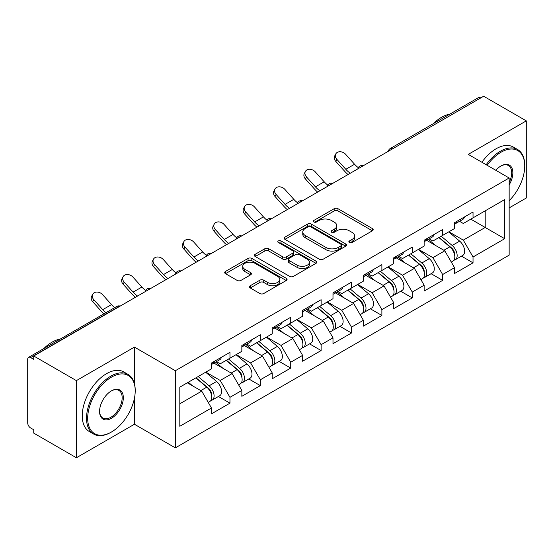 <?xml version="1.0" encoding="UTF-8"?>
<svg xmlns="http://www.w3.org/2000/svg" width="554" height="554" viewBox="0 0 554 554"><rect width="100%" height="100%" fill="white"/><g stroke="black" fill="none" stroke-linecap="round" stroke-linejoin="round"><path stroke-width="0.83" d="M349.408 242.513A1.891 1.094 0 0 0 352.088 242.513L372.399 230.783A2.701 1.558 0 0 0 373.188 229.681A2.701 1.558 0 0 0 372.399 228.573L337.988 208.706A2.701 1.558 0 0 0 334.166 208.706L313.855 220.437A1.891 1.094 0 0 0 313.294 221.205A1.891 1.094 0 0 0 313.855 221.981A1.891 1.094 0 0 0 316.528 221.981L319.159 220.464A8.649 4.993 0 0 1 331.389 220.464L334.263 222.119A8.649 4.993 0 0 1 336.79 225.651A8.649 4.993 0 0 1 334.263 229.183L331.631 230.699A1.891 1.094 0 0 0 331.077 231.475A1.891 1.094 0 0 0 331.631 232.244A1.891 1.094 0 0 0 334.304 232.244L336.936 230.727A8.649 4.993 0 0 1 349.172 230.727L352.039 232.382A8.649 4.993 0 0 1 354.574 235.914A8.649 4.993 0 0 1 352.039 239.446L349.408 240.962A1.891 1.094 0 0 0 348.854 241.738A1.891 1.094 0 0 0 349.408 242.513L349.408 240.962M250.235 285.753A2.701 1.558 0 0 0 249.445 286.854A2.701 1.558 0 0 0 250.235 287.955L259.895 293.53A2.701 1.558 0 0 0 263.718 293.53L286.273 280.504A2.701 1.558 0 0 0 287.069 279.403A2.701 1.558 0 0 0 286.273 278.302L251.862 258.434A2.701 1.558 0 0 0 248.04 258.434L225.478 271.453A2.701 1.558 0 0 0 224.689 272.561A2.701 1.558 0 0 0 225.478 273.662L237.14 280.4A2.701 1.558 0 0 0 240.969 280.4L250.623 274.826A2.701 1.558 0 0 0 251.412 273.718A2.701 1.558 0 0 0 250.623 272.616L244.84 269.279A7.23 4.176 0 0 1 242.721 266.322A7.23 4.176 0 0 1 247.181 262.464A7.23 4.176 0 0 1 255.069 263.372L277.72 276.453A7.23 4.176 0 0 1 279.839 279.403A7.23 4.176 0 0 1 275.373 283.26A7.23 4.176 0 0 1 267.492 282.353L263.718 280.179A2.701 1.558 0 0 0 259.895 280.179L250.235 285.753L250.235 287.955M134.435 347.109L76.39 380.619L33.739 355.993L483.649 96.244L526.3 120.869L468.262 154.379L509.161 177.993L175.334 370.723L134.435 347.109L134.435 383.576M319.346 259.203A2.701 1.558 0 0 0 323.169 259.203L345.731 246.184A2.701 1.558 0 0 0 346.52 245.076A2.701 1.558 0 0 0 345.731 243.975L311.32 224.107A2.701 1.558 0 0 0 307.498 224.107L284.936 237.133A2.701 1.558 0 0 0 284.147 238.234A2.701 1.558 0 0 0 284.936 239.335L319.346 259.203M279.098 242.922A1.891 1.094 0 0 1 281.017 243.185L281.017 240.935L316.002 261.135A2.701 1.558 0 0 1 316.791 262.243A2.701 1.558 0 0 1 316.002 263.344L293.447 276.37A2.701 1.558 0 0 1 289.617 276.37L255.207 256.502L255.207 254.293A2.701 1.558 0 0 0 254.418 255.394A2.701 1.558 0 0 0 255.207 256.502M255.207 254.293L264.86 248.718A2.701 1.558 0 0 1 268.683 248.718L282.644 256.779A2.701 1.558 0 0 0 286.466 256.779L292.872 253.081A2.701 1.558 0 0 0 293.662 251.973A2.701 1.558 0 0 0 292.872 250.872L278.343 242.486A1.891 1.094 0 0 1 277.789 241.71A1.891 1.094 0 0 1 278.953 240.699A1.891 1.094 0 0 1 281.017 240.935M76.39 380.619L76.39 457.756L134.435 424.253L175.334 447.861L175.334 370.723M175.334 447.861L509.161 255.131L509.161 177.993M218.408 396.491L229.965 403.167L229.965 397.322L220.229 380.453L205.811 372.129M229.965 403.167L211.462 413.845L211.462 408L179.815 426.275L179.815 387.142L211.462 368.867L211.462 363.022L229.965 352.337L229.965 358.189L241.842 351.326L241.842 345.481L260.345 334.796L260.345 340.648L272.229 333.785L272.229 327.94L290.732 317.255L290.732 323.1L302.609 316.244L302.609 310.399L321.112 299.714L321.112 305.559L332.996 298.703L332.996 292.851L351.499 282.173L351.499 288.018L363.376 281.162L363.376 275.31L381.879 264.632L381.879 270.477L393.762 263.621L393.762 257.769L412.266 247.091L412.266 252.936L424.142 246.08L424.142 240.228L442.646 229.55L442.646 235.395L454.529 228.532L454.529 222.687L473.033 212.002L473.033 217.854L504.68 199.578L504.68 238.712L473.033 256.987L463.296 240.117L448.879 231.794M461.475 256.163L473.033 262.831L473.033 256.987M473.033 262.831L454.529 273.517L454.529 267.665L442.646 274.528L432.909 257.658L418.499 249.335M431.095 273.704L442.646 280.372L442.646 274.528M442.646 280.372L424.142 291.058L424.142 285.206L412.266 292.069L402.529 275.2L388.112 266.883M400.708 291.245L412.266 297.913L412.266 292.069M412.266 297.913L393.762 308.599L393.762 302.754L381.879 309.61L372.143 292.741L357.732 284.424M370.328 308.786L381.879 315.455L381.879 309.61M381.879 315.455L363.376 326.14L363.376 320.295L351.499 327.151L341.763 310.282L327.345 301.965M339.941 326.327L351.499 332.996L351.499 327.151M351.499 332.996L332.996 343.681L332.996 337.836L321.112 344.692L311.376 327.829L296.965 319.506M309.561 343.868L321.112 350.543L321.112 344.692M321.112 350.543L302.609 361.222L302.609 355.377L290.732 362.233L280.996 345.371L266.578 337.047M279.174 361.409L290.732 368.085L290.732 362.233M290.732 368.085L272.229 378.763L272.229 372.918L260.345 379.774L250.609 362.912L236.198 354.588M248.794 378.95L260.345 385.626L260.345 379.774M260.345 385.626L241.842 396.304L241.842 390.459L229.965 397.322M216.462 361.637L220.229 363.812L229.965 358.189M220.229 380.453L232.105 373.59L213.927 363.099M241.842 390.459L232.105 373.59M246.842 344.096L250.609 346.264L260.345 340.648M250.609 362.912L262.492 356.049L244.314 345.558M272.229 372.918L262.492 356.049M277.229 326.548L280.996 328.723L290.732 323.1M280.996 345.371L292.872 338.508L274.694 328.016M302.609 355.377L292.872 338.508M307.608 309.007L311.376 311.182L321.112 305.559M311.376 327.829L323.259 320.967L305.081 310.469M332.996 337.836L323.259 320.967M337.995 291.466L341.763 293.641L351.499 288.018M341.763 310.282L353.639 303.426L335.461 292.928M363.376 320.295L353.639 303.426M368.375 273.925L372.143 276.1L381.879 270.477M372.143 292.741L384.026 285.885L365.848 275.386M393.762 302.754L384.026 285.885M398.762 256.384L402.529 258.559L412.266 252.936M402.529 275.2L414.406 268.344L396.228 257.845M424.142 285.206L414.406 268.344M429.142 238.843L432.909 241.018L442.646 235.395M432.909 257.658L444.793 250.803L426.615 240.304M454.529 267.665L444.793 250.803M480.727 97.926L392.495 148.867M391.256 149.587A4.134 2.382 120 0 1 392.301 148.756A4.134 2.382 60 0 0 390.238 148.548L478.462 97.608A4.134 2.382 60 0 1 480.533 97.816M459.529 221.302L463.296 223.477L473.033 217.854M463.296 240.117L485.207 227.465L485.207 210.825L504.68 199.578M470.789 219.149L504.68 238.712M509.161 207.902L526.3 198.007L526.3 120.869M76.39 457.756L33.739 433.131L33.739 429.759L30.622 427.958A4.134 2.382 -120 0 1 27.7 422.903L27.7 359.255A4.134 2.382 -120 0 1 28.559 357.365A4.134 2.382 -120 0 1 30.622 357.565L33.739 359.366L33.739 355.993M179.815 403.783L201.725 391.131L187.307 382.814M211.462 408L201.725 391.131M134.435 424.253L134.435 398.271M350.17 242.777L352.039 241.696A8.649 4.993 0 0 0 354.574 238.165L354.574 235.914M336.79 225.651L336.79 227.902A8.649 4.993 0 0 1 334.263 231.433L332.386 232.514M372.364 230.803L337.988 210.956A2.701 1.558 0 0 0 334.166 210.956L314.61 222.251M345.696 246.205L311.32 226.357A2.701 1.558 0 0 0 307.498 226.357L284.971 239.356M340.952 245.851A1.891 1.094 0 0 0 341.506 245.076A1.891 1.094 0 0 0 340.952 244.307L310.746 226.863A1.891 1.094 0 0 0 308.066 226.863L305.296 228.463A8.649 4.993 0 0 0 302.761 231.994A8.649 4.993 0 0 0 305.296 235.533L325.946 247.451A8.649 4.993 0 0 0 338.175 247.451L340.952 245.851L340.952 248.102A1.891 1.094 0 0 0 341.506 247.326L341.506 245.076M302.761 231.994L302.761 234.245A8.649 4.993 0 0 0 305.296 237.777L305.296 235.533M340.952 248.102L338.175 249.702A8.649 4.993 0 0 1 325.946 249.702L305.296 237.777M255.242 256.523L264.86 250.969L264.86 248.718M293.662 251.973L293.662 254.224A2.701 1.558 0 0 1 292.872 255.325L286.466 259.023A2.701 1.558 0 0 1 282.644 259.023L268.683 250.969A2.701 1.558 0 0 0 264.86 250.969M281.017 243.185L315.967 263.365M297.124 265.137A7.23 4.176 0 0 0 305.005 266.045A7.23 4.176 0 0 0 309.471 262.187A7.23 4.176 0 0 0 307.352 259.23L299.368 254.625A2.701 1.558 0 0 0 295.545 254.625L289.14 258.323A2.701 1.558 0 0 0 288.35 259.424A2.701 1.558 0 0 0 289.14 260.532L297.124 265.137L297.124 267.388A7.23 4.176 0 0 0 305.005 268.288A7.23 4.176 0 0 0 309.471 264.431L309.471 262.187M288.35 259.424L288.35 261.675A2.701 1.558 0 0 0 289.14 262.776L289.14 260.532M297.124 267.388L289.14 262.776M279.839 279.403L279.839 281.654A7.23 4.176 0 0 1 275.373 285.511A7.23 4.176 0 0 1 267.492 284.604L263.718 282.422A2.701 1.558 0 0 0 259.895 282.422L250.276 287.976M242.721 266.322L242.721 268.572A7.23 4.176 0 0 0 244.84 271.522L244.84 269.279M250.581 274.846L244.84 271.522M286.238 280.525L251.862 260.685A2.701 1.558 0 0 0 248.04 260.685L225.52 273.683M452.209 248.566L450.845 247.776M453.955 260.151A9.093 5.249 -120 0 0 455.277 259.743A9.093 5.249 -120 0 0 456.911 253.386A9.093 5.249 -120 0 0 452.175 245.47L441.213 236.226M455.277 259.743L462.777 255.408A9.093 5.249 -120 0 0 464.404 249.058A9.093 5.249 -120 0 0 459.675 241.142L448.712 231.891M439.1 237.444L451.607 247.991A5.505 3.179 60 0 1 454.578 254.778M451.281 262.042L452.937 261.086A9.093 5.249 -120 0 0 454.571 254.736A9.093 5.249 -120 0 0 449.841 246.821L438.879 237.569M435.714 245.561L428.318 239.321M348.044 174.531A22.035 12.721 60 0 1 344.747 171.352L335.8 161.394A6.198 4.751 -152.4 0 1 334.692 155.993L335.759 153.957A6.198 4.751 27.6 0 0 336.867 159.358L345.814 169.316A18.455 10.658 -120 0 0 350.273 173.243M358.299 167.668A18.455 10.658 -120 0 1 354.574 164.254L345.634 154.303A6.198 4.751 27.6 0 0 335.759 153.957M454.633 222.632A9.093 5.249 60 0 1 454.529 222.985M456.967 221.281A9.093 5.249 60 0 1 455.277 223.754A9.093 5.249 60 0 1 454.529 224.065M464.467 216.953A9.093 5.249 60 0 1 462.777 219.426L455.277 223.754M509.161 200.714A33.607 19.404 120 0 0 524.742 165.958A33.607 19.404 120 0 0 500.982 152.239A33.607 19.404 120 0 0 487.188 165.3M486.183 164.725A34.431 19.882 -60 0 1 500.394 151.228A34.431 19.882 -60 0 1 517.609 149.525A34.431 19.882 -60 0 1 524.742 165.286L524.742 165.958M495.83 170.293A16.8 9.702 -60 0 1 500.982 165.958L500.982 165.958A16.8 9.702 -60 0 1 512.014 168.222A16.8 9.702 -60 0 1 509.161 184.904M509.161 182.508A15.976 9.224 120 0 0 508.385 165.507A15.976 9.224 120 0 0 500.684 166.131M433.387 123.639A34.431 19.882 -60 0 1 441.58 117.268A34.431 19.882 -60 0 1 449.765 114.179M481.897 162.253A34.431 19.882 -60 0 1 496.114 148.756A34.431 19.882 -60 0 1 513.329 147.045L517.609 149.525M111.451 377.136A33.607 19.404 120 0 0 87.684 418.291A33.607 19.404 120 0 0 111.451 432.009L110.862 432.349A34.431 19.882 -60 0 1 93.647 434.052A34.431 19.882 -60 0 1 88.37 406.463A34.431 19.882 -60 0 1 110.862 376.124A34.431 19.882 -60 0 1 128.078 374.414A34.431 19.882 -60 0 1 135.211 390.175L135.211 390.854A33.607 19.404 120 0 0 111.451 377.136M111.451 390.854L111.451 390.854A16.8 9.702 -60 0 1 123.327 397.71A16.8 9.702 -60 0 1 111.451 418.291A16.8 9.702 -60 0 1 99.568 411.428A16.8 9.702 -60 0 1 111.451 390.854L111.451 390.854M99.575 411.089A15.976 9.224 120 0 0 102.878 418.069A15.976 9.224 120 0 0 110.862 417.28A15.976 9.224 120 0 0 121.298 403.201A15.976 9.224 120 0 0 118.854 390.397A15.976 9.224 120 0 0 111.153 391.027M43.856 348.528A34.431 19.882 -60 0 1 52.048 342.164A34.431 19.882 -60 0 1 60.234 339.076M93.647 434.052L89.367 431.58A34.431 19.882 -60 0 1 84.09 403.991A34.431 19.882 -60 0 1 106.583 373.645A34.431 19.882 -60 0 1 123.798 371.942L128.078 374.414M110.862 432.349L111.451 432.009A33.607 19.404 120 0 0 135.211 390.854M421.829 266.107L420.465 265.318M423.568 277.692A9.093 5.249 -120 0 0 424.89 277.284A9.093 5.249 -120 0 0 426.525 270.934A9.093 5.249 -120 0 0 421.795 263.012L410.833 253.767M424.89 277.284L432.39 272.956A9.093 5.249 -120 0 0 434.024 266.599A9.093 5.249 -120 0 0 429.288 258.683L418.325 249.432M408.72 254.985L421.22 265.532A5.505 3.179 60 0 1 424.198 272.319M420.901 279.59L422.557 278.634A9.093 5.249 -120 0 0 424.191 272.277A9.093 5.249 -120 0 0 419.454 264.362L408.492 255.117M405.334 263.102L397.938 256.862M391.443 283.648L390.078 282.859M393.188 295.234A9.093 5.249 -120 0 0 394.51 294.825A9.093 5.249 -120 0 0 396.145 288.475A9.093 5.249 -120 0 0 391.408 280.553L380.446 271.308M394.51 294.825L402.01 290.497A9.093 5.249 -120 0 0 403.637 284.14A9.093 5.249 -120 0 0 398.908 276.224L387.945 266.98M378.334 272.526L390.84 283.073A5.505 3.179 60 0 1 393.811 289.86M390.515 297.131L392.17 296.175A9.093 5.249 -120 0 0 393.804 289.825A9.093 5.249 -120 0 0 389.074 281.903L378.112 272.658M374.947 280.643L367.551 274.403M361.063 301.189L359.698 300.4M362.801 312.775A9.093 5.249 -120 0 0 364.123 312.366A9.093 5.249 -120 0 0 365.758 306.016A9.093 5.249 -120 0 0 361.028 298.094L350.066 288.849M364.123 312.366L371.623 308.038A9.093 5.249 -120 0 0 373.257 301.688A9.093 5.249 -120 0 0 368.521 293.765L357.559 284.521M347.954 290.067L360.453 300.614A5.505 3.179 60 0 1 363.431 307.401M360.135 314.672L361.79 313.716A9.093 5.249 -120 0 0 363.424 307.366A9.093 5.249 -120 0 0 358.687 299.444L347.725 290.199M344.567 298.184L337.171 291.944M330.676 318.73L329.311 317.941M332.421 330.316A9.093 5.249 -120 0 0 333.743 329.907A9.093 5.249 -120 0 0 335.378 323.557A9.093 5.249 -120 0 0 330.641 315.635L319.679 306.39M333.743 329.907L341.243 325.579A9.093 5.249 -120 0 0 342.871 319.229A9.093 5.249 -120 0 0 338.141 311.306L327.179 302.062M317.567 307.608L330.073 318.155A5.505 3.179 60 0 1 333.044 324.942M329.748 332.213L331.403 331.257A9.093 5.249 -120 0 0 333.037 324.907A9.093 5.249 -120 0 0 328.307 316.985L317.345 307.74M314.18 315.725L306.784 309.485M300.296 336.271L298.931 335.482M302.034 347.857A9.093 5.249 -120 0 0 303.357 347.448A9.093 5.249 -120 0 0 304.991 341.098A9.093 5.249 -120 0 0 300.261 333.183L289.299 323.931M303.357 347.448L310.856 343.12A9.093 5.249 -120 0 0 312.491 336.77A9.093 5.249 -120 0 0 307.754 328.847L296.792 319.603M287.187 325.15L299.686 335.696A5.505 3.179 60 0 1 302.664 342.49M299.368 349.754L301.023 348.798A9.093 5.249 -120 0 0 302.657 342.448A9.093 5.249 -120 0 0 297.92 334.526L286.958 325.281M283.8 333.273L276.404 327.026M317.664 192.072A22.035 12.721 60 0 1 314.36 188.893L305.42 178.942A6.198 4.751 -152.4 0 1 304.312 173.534L305.372 171.498A6.198 4.751 27.6 0 0 306.487 176.899L315.427 186.857A18.455 10.658 -120 0 0 319.887 190.784M327.92 185.209A18.455 10.658 -120 0 1 324.194 181.795L315.247 171.844A6.198 4.751 27.6 0 0 305.372 171.498M424.246 240.173A9.093 5.249 60 0 1 424.142 240.533M426.587 238.822A9.093 5.249 60 0 1 424.89 241.302A9.093 5.249 60 0 1 424.142 241.606M434.08 234.494A9.093 5.249 60 0 1 432.39 236.967L424.89 241.302M287.277 209.613A22.035 12.721 60 0 1 283.98 206.434L275.033 196.483A6.198 4.751 -152.4 0 1 273.925 191.075L274.992 189.039A6.198 4.751 27.6 0 0 276.1 194.447L285.047 204.398A18.455 10.658 -120 0 0 289.507 208.325M297.533 202.75A18.455 10.658 -120 0 1 293.807 199.336L284.867 189.385A6.198 4.751 27.6 0 0 274.992 189.039M393.866 257.714A9.093 5.249 60 0 1 393.762 258.074M396.2 256.363A9.093 5.249 60 0 1 394.51 258.843A9.093 5.249 60 0 1 393.762 259.147M403.7 252.035A9.093 5.249 60 0 1 402.01 254.508L394.51 258.843M256.897 227.154A22.035 12.721 60 0 1 253.594 223.975L244.653 214.024A6.198 4.751 -152.4 0 1 243.545 208.623L244.605 206.58A6.198 4.751 27.6 0 0 245.72 211.988L254.66 221.939A18.455 10.658 -120 0 0 259.12 225.866M267.153 220.291A18.455 10.658 -120 0 1 263.427 216.877L254.48 206.926A6.198 4.751 27.6 0 0 244.605 206.58M363.479 275.255A9.093 5.249 60 0 1 363.376 275.615M365.82 273.905A9.093 5.249 60 0 1 364.123 276.384A9.093 5.249 60 0 1 363.376 276.688M373.313 269.576A9.093 5.249 60 0 1 371.623 272.056L364.123 276.384M226.51 244.695A22.035 12.721 60 0 1 223.214 241.516L214.266 231.565A6.198 4.751 -152.4 0 1 213.158 226.164L214.225 224.121A6.198 4.751 27.6 0 0 215.333 229.529L224.28 239.48A18.455 10.658 -120 0 0 228.74 243.414M236.766 237.832A18.455 10.658 -120 0 1 233.04 234.425L224.1 224.467A6.198 4.751 27.6 0 0 214.225 224.121M333.099 292.796A9.093 5.249 60 0 1 332.996 293.156M335.433 291.446A9.093 5.249 60 0 1 333.743 293.925A9.093 5.249 60 0 1 332.996 294.229M342.933 287.117A9.093 5.249 60 0 1 341.243 289.597L333.743 293.925M196.13 262.236A22.035 12.721 60 0 1 192.827 259.057L183.886 249.106A6.198 4.751 -152.4 0 1 182.778 243.705L183.838 241.669A6.198 4.751 27.6 0 0 184.953 247.07L193.893 257.021A18.455 10.658 -120 0 0 198.353 260.955M206.386 255.38A18.455 10.658 -120 0 1 202.66 251.966L193.713 242.008A6.198 4.751 27.6 0 0 183.838 241.669M302.713 310.337A9.093 5.249 60 0 1 302.609 310.697M305.053 308.987A9.093 5.249 60 0 1 303.357 311.466A9.093 5.249 60 0 1 302.609 311.77M312.546 304.658A9.093 5.249 60 0 1 310.856 307.138L303.357 311.466M269.909 353.812L268.545 353.023M271.654 365.398A9.093 5.249 -120 0 0 272.977 364.989A9.093 5.249 -120 0 0 274.611 358.639A9.093 5.249 -120 0 0 269.874 350.724L258.912 341.472M272.977 364.989L280.476 360.661A9.093 5.249 -120 0 0 282.104 354.311A9.093 5.249 -120 0 0 277.374 346.389L266.412 337.144M256.8 342.691L269.306 353.244A5.505 3.179 60 0 1 272.277 360.031M268.981 367.295L270.636 366.339A9.093 5.249 -120 0 0 272.27 359.989A9.093 5.249 -120 0 0 267.54 352.067L256.578 342.822M253.413 350.814L246.018 344.567M165.743 279.784A22.035 12.721 60 0 1 162.447 276.605L153.5 266.647A6.198 4.751 -152.4 0 1 152.392 261.246L153.458 259.21A6.198 4.751 27.6 0 0 154.566 264.611L163.513 274.562A18.455 10.658 -120 0 0 167.973 278.496M175.999 272.921A18.455 10.658 -120 0 1 172.273 269.507L163.333 259.549A6.198 4.751 27.6 0 0 153.458 259.21M272.333 327.878A9.093 5.249 60 0 1 272.229 328.238M274.666 326.528A9.093 5.249 60 0 1 272.977 329.007A9.093 5.249 60 0 1 272.229 329.318M282.166 322.199A9.093 5.249 60 0 1 280.476 324.679L272.977 329.007M239.529 371.353L238.165 370.571M241.267 382.946A9.093 5.249 -120 0 0 242.59 382.53A9.093 5.249 -120 0 0 244.224 376.18A9.093 5.249 -120 0 0 239.494 368.265L228.532 359.013M242.59 382.53L250.089 378.202A9.093 5.249 -120 0 0 251.724 371.852A9.093 5.249 -120 0 0 246.987 363.936L236.025 354.685M226.42 360.232L238.919 370.785A5.505 3.179 60 0 1 241.897 377.572M238.601 384.836L240.256 383.88A9.093 5.249 -120 0 0 241.89 377.53A9.093 5.249 -120 0 0 237.154 369.615L226.191 360.363M223.033 368.355L215.638 362.115M135.363 297.325A22.035 12.721 60 0 1 132.06 294.146L123.12 284.188A6.198 4.751 -152.4 0 1 122.012 278.787L123.071 276.751A6.198 4.751 27.6 0 0 124.186 282.152L133.126 292.11A18.455 10.658 -120 0 0 137.586 296.037M145.619 290.462A18.455 10.658 -120 0 1 141.893 287.048L132.946 277.09A6.198 4.751 27.6 0 0 123.071 276.751M241.946 345.419A9.093 5.249 60 0 1 241.842 345.779M244.286 344.069A9.093 5.249 60 0 1 242.59 346.548A9.093 5.249 60 0 1 241.842 346.859M251.779 339.74A9.093 5.249 60 0 1 250.089 342.22L242.59 346.548M209.142 388.894L207.778 388.112M210.887 400.487A9.093 5.249 -120 0 0 212.21 400.071A9.093 5.249 -120 0 0 213.844 393.721A9.093 5.249 -120 0 0 209.107 385.806L198.145 376.554M212.21 400.071L219.709 395.743A9.093 5.249 -120 0 0 221.337 389.393A9.093 5.249 -120 0 0 216.607 381.477L205.645 372.226M196.033 377.773L208.539 388.326A5.505 3.179 60 0 1 211.51 395.113M208.214 402.377L209.869 401.421A9.093 5.249 -120 0 0 211.503 395.071A9.093 5.249 -120 0 0 206.774 387.156L195.811 377.904M192.647 385.896L188.312 382.232M103.854 313.889A22.035 12.721 60 0 1 101.68 311.687L92.733 301.729A6.198 4.751 -152.4 0 1 91.625 296.328L92.691 294.292A6.198 4.751 27.6 0 0 93.799 299.693L102.746 309.651A18.455 10.658 -120 0 0 105.959 312.678M114.726 307.615A18.455 10.658 -120 0 1 111.506 304.589L102.566 294.631A6.198 4.751 27.6 0 0 92.691 294.292M211.566 362.96A9.093 5.249 60 0 1 211.462 363.32M213.899 361.617A9.093 5.249 60 0 1 212.21 364.089A9.093 5.249 60 0 1 211.462 364.4M221.399 357.282A9.093 5.249 60 0 1 219.709 359.761L212.21 364.089M119.048 306.743L118.854 306.632A4.134 2.382 -120 0 0 116.783 306.424L28.559 357.365M118.847 306.632L30.622 357.565M360.869 167.128A4.134 2.382 120 0 1 361.914 166.297A4.134 2.382 -60 0 1 362.967 165.916M330.489 184.669A4.134 2.382 120 0 1 331.534 183.838A4.134 2.382 -60 0 1 332.58 183.457M300.102 202.21A4.134 2.382 120 0 1 301.147 201.379A4.134 2.382 -60 0 1 302.2 200.998M269.722 219.751A4.134 2.382 120 0 1 270.767 218.92A4.134 2.382 -60 0 1 271.813 218.539M239.335 237.292A4.134 2.382 120 0 1 240.381 236.461A4.134 2.382 -60 0 1 241.433 236.08M208.955 254.833A4.134 2.382 120 0 1 210.001 254.002A4.134 2.382 -60 0 1 211.046 253.621M178.568 272.374A4.134 2.382 120 0 1 179.614 271.543A4.134 2.382 -60 0 1 180.666 271.162M148.188 289.915A4.134 2.382 120 0 1 149.234 289.084A4.134 2.382 -60 0 1 150.279 288.71M118.854 306.632A4.134 2.382 -60 0 1 119.899 306.251M352.039 241.696L352.039 239.446M331.631 232.244L331.631 230.699M334.263 231.433L334.263 229.183M313.855 221.981L313.855 220.437M334.166 210.956L334.166 208.706M337.988 210.956L337.988 208.706M372.399 230.783L372.399 228.573M284.936 239.335L284.936 237.133M307.498 226.357L307.498 224.107M311.32 226.357L311.32 224.107M345.731 246.184L345.731 243.975M325.946 249.702L325.946 247.451M338.175 249.702L338.175 247.451M268.683 250.969L268.683 248.718M282.644 259.023L282.644 256.779M286.466 259.023L286.466 256.779M292.872 255.325L292.872 253.081M316.002 263.344L316.002 261.135M259.895 282.422L259.895 280.179M263.718 282.422L263.718 280.179M267.492 284.604L267.492 282.353M250.623 274.826L250.623 272.616M225.478 273.662L225.478 271.453M248.04 260.685L248.04 258.434M251.862 260.685L251.862 258.434M286.273 280.504L286.273 278.302M452.175 245.47L459.675 241.142M443.865 250.269L449.841 246.821M336.867 159.358L335.8 161.394M354.574 164.254L345.814 169.316M421.795 263.012L429.288 258.683M413.485 267.811L419.454 264.362M391.408 280.553L398.908 276.224M383.098 285.352L389.074 281.903M361.028 298.094L368.521 293.765M352.718 302.893L358.687 299.444M330.641 315.635L338.141 311.306M322.331 320.434L328.307 316.985M300.261 333.183L307.754 328.847M291.951 337.975L297.92 334.526M306.487 176.899L305.42 178.942M324.194 181.795L315.427 186.857M276.1 194.447L275.033 196.483M293.807 199.336L285.047 204.398M245.72 211.988L244.653 214.024M263.427 216.877L254.66 221.939M215.333 229.529L214.266 231.565M233.04 234.425L224.28 239.48M184.953 247.07L183.886 249.106M202.66 251.966L193.893 257.021M269.874 350.724L277.374 346.389M261.564 355.516L267.54 352.067M154.566 264.611L153.5 266.647M172.273 269.507L163.513 274.562M239.494 368.265L246.987 363.936M231.184 373.057L237.154 369.615M124.186 282.152L123.12 284.188M141.893 287.048L133.126 292.11M209.107 385.806L216.607 381.477M200.797 390.598L206.774 387.156M93.799 299.693L92.733 301.729M111.506 304.589L102.746 309.651M390.238 148.548A4.134 4.134 0 0 0 388.25 151.318M363.244 165.757A4.134 4.134 0 0 0 357.863 168.859M332.857 183.298A4.134 4.134 0 0 0 327.483 186.4M302.477 200.839A4.134 4.134 0 0 0 297.096 203.941M272.09 218.38A4.134 4.134 0 0 0 266.716 221.482M241.71 235.921A4.134 4.134 0 0 0 236.329 239.023M211.323 253.462A4.134 4.134 0 0 0 205.949 256.571M180.943 271.003A4.134 4.134 0 0 0 175.563 274.112M150.556 288.551A4.134 4.134 0 0 0 145.183 291.653M120.176 306.092A4.134 4.134 0 0 0 116.783 306.424"/></g></svg>
